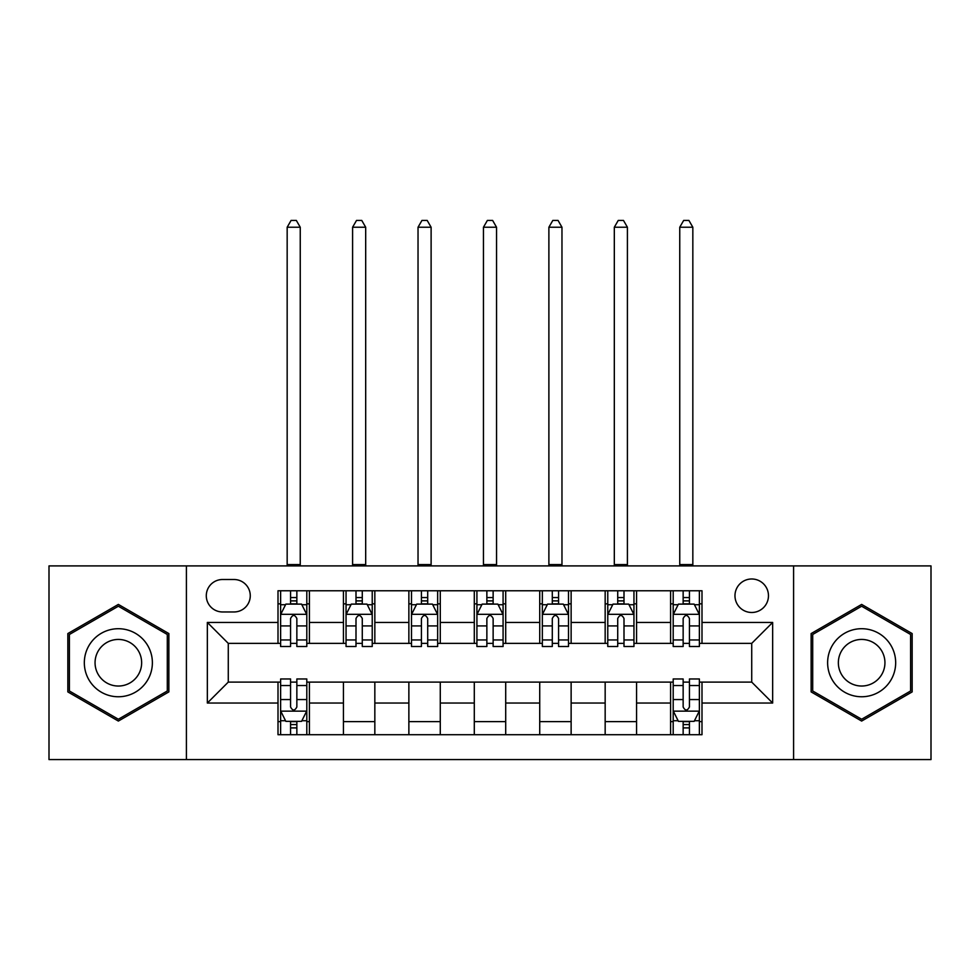<?xml version="1.0" encoding="UTF-8"?>
<svg xmlns="http://www.w3.org/2000/svg" width="980" height="980" viewBox="0 0 980 980"><rect width="100%" height="100%" fill="white"/><g stroke="black" fill="none" stroke-linecap="round" stroke-linejoin="round"><path stroke-width="1.47" d="M751.721 578.984A16.746 16.746 0 0 0 734.976 595.73A16.746 16.746 0 0 0 751.721 612.488A16.746 16.746 0 0 0 768.467 595.73A16.746 16.746 0 0 0 751.721 578.984M793.592 759.573L931 759.573L931 565.901L793.592 565.901L793.592 759.573L186.408 759.573L186.408 565.901L49 565.901L49 759.573L186.408 759.573M222.521 611.961L234.036 611.961A16.231 16.231 0 0 0 250.268 595.73A16.231 16.231 0 0 0 234.036 579.511L222.521 579.511A16.231 16.231 0 0 0 206.29 595.73A16.231 16.231 0 0 0 222.521 611.961M793.592 565.901L186.408 565.901M278.002 703.04L207.344 703.04L207.344 622.435L278.002 622.435L278.002 643.37L228.279 643.37L228.279 682.105L278.002 682.105L278.002 734.706L701.999 734.706L701.999 682.105L751.721 682.105L751.721 643.37L701.999 643.37L701.999 622.435L772.657 622.435L772.657 703.04L701.999 703.04M701.999 622.435L701.999 590.769L278.002 590.769L278.002 622.435M670.59 590.769L670.59 643.37L673.199 643.37M683.146 643.37L689.43 643.37M699.377 643.37L701.999 643.37M670.59 643.37L633.95 643.37M605.162 590.769L605.162 643.37L607.772 643.37M617.719 643.37L624.003 643.37M605.162 643.37L568.51 643.37M539.723 590.769L539.723 643.37L542.344 643.37M552.291 643.37L558.576 643.37M539.723 643.37L503.083 643.37M474.296 590.769L474.296 643.37L476.917 643.37M486.864 643.37L493.136 643.37M474.296 643.37L437.656 643.37M408.868 590.769L408.868 643.37L411.49 643.37M421.425 643.37L427.709 643.37M408.868 643.37L372.229 643.37M343.441 590.769L343.441 643.37L346.05 643.37M355.997 643.37L362.282 643.37M343.441 643.37L306.801 643.37M278.002 643.37L280.623 643.37M290.57 643.37L296.854 643.37M278.002 682.105L280.623 682.105M290.57 682.105L296.854 682.105M306.801 682.105L309.411 682.105L309.411 734.706M673.199 682.105L309.411 682.105M683.146 682.105L689.43 682.105M699.377 682.105L701.999 682.105M309.411 590.769L309.411 643.37M278.002 603.851L280.623 603.851M290.57 603.851L296.854 603.851M306.801 603.851L309.411 603.851M278.002 721.623L280.623 721.623M290.57 721.623L296.854 721.623M306.801 721.623L309.411 721.623M343.441 682.105L343.441 734.706M374.838 590.769L374.838 643.37M343.441 603.851L346.05 603.851M355.997 603.851L362.282 603.851M372.229 603.851L374.838 603.851M374.838 682.105L374.838 734.706M343.441 721.623L374.838 721.623M408.868 682.105L408.868 734.706M440.277 682.105L440.277 734.706M408.868 721.623L440.277 721.623M440.277 590.769L440.277 643.37M408.868 603.851L411.49 603.851M421.425 603.851L427.709 603.851M437.656 603.851L440.277 603.851M474.296 682.105L474.296 734.706M505.705 682.105L505.705 734.706M474.296 721.623L505.705 721.623M505.705 590.769L505.705 643.37M474.296 603.851L476.917 603.851M486.864 603.851L493.136 603.851M503.083 603.851L505.705 603.851M539.723 682.105L539.723 734.706M571.132 682.105L571.132 734.706M539.723 721.623L571.132 721.623M571.132 590.769L571.132 643.37M539.723 603.851L542.344 603.851M552.291 603.851L558.576 603.851M568.51 603.851L571.132 603.851M605.162 682.105L605.162 734.706M636.559 682.105L636.559 734.706M605.162 721.623L636.559 721.623M636.559 590.769L636.559 643.37M605.162 603.851L607.772 603.851M617.719 603.851L624.003 603.851M633.95 603.851L636.559 603.851M670.59 682.105L670.59 734.706M670.59 721.623L673.199 721.623M683.146 721.623L689.43 721.623M699.377 721.623L701.999 721.623M670.59 603.851L673.199 603.851M683.146 603.851L689.43 603.851M699.377 603.851L701.999 603.851M228.279 643.37L207.344 622.435M228.279 682.105L207.344 703.04M772.657 622.435L751.721 643.37M772.657 703.04L751.721 682.105M118.36 721.06L168.866 691.905L168.866 633.57L118.36 604.415L67.841 633.57L67.841 691.905L118.36 721.06M912.16 633.57L861.641 604.415L811.134 633.57L811.134 691.905L861.641 721.06L912.16 691.905L912.16 633.57M296.854 597.567L290.57 597.567M306.801 639.952L296.854 639.952L296.854 646.506L306.801 646.506L306.801 614.582L301.558 604.109L285.854 604.109L280.623 614.582L280.623 646.506L290.57 646.506L290.57 639.952L280.623 639.952M280.623 614.582L280.623 590.769M306.801 614.582L306.801 590.769M290.57 604.109L290.57 590.769M296.854 590.769L296.854 604.109M296.854 639.952L296.854 618.503C294.76 614.472 292.665 614.472 290.57 618.503L290.57 639.952M287.165 565.901L287.165 227.238L300.248 227.238L296.328 220.427L291.097 220.427L287.165 227.238M300.248 565.901L300.248 227.238M290.57 727.907L296.854 727.907M280.623 685.522L290.57 685.522L290.57 678.969L280.623 678.969L280.623 710.892L285.854 721.366L301.558 721.366L306.801 710.892L306.801 678.969L296.854 678.969L296.854 685.522L306.801 685.522M306.801 710.892L306.801 734.706M280.623 710.892L280.623 734.706M296.854 721.366L296.854 734.706M290.57 734.706L290.57 721.366M290.57 685.522L290.57 706.972C292.665 711.002 294.747 711.002 296.854 706.972L296.854 685.522M362.282 597.567L355.997 597.567M372.229 639.952L362.282 639.952L362.282 646.506L372.229 646.506L372.229 614.582L366.986 604.109L351.293 604.109L346.05 614.582L346.05 646.506L355.997 646.506L355.997 639.952L346.05 639.952M346.05 614.582L346.05 590.769M372.229 614.582L372.229 590.769M355.997 604.109L355.997 590.769M362.282 590.769L362.282 604.109M362.282 639.952L362.282 618.503C360.187 614.472 358.092 614.472 355.997 618.503L355.997 639.952M352.592 565.901L352.592 227.238L365.687 227.238L361.755 220.427L356.524 220.427L352.592 227.238M365.687 565.901L365.687 227.238M427.709 597.567L421.425 597.567M437.656 639.952L427.709 639.952L427.709 646.506L437.656 646.506L437.656 614.582L432.425 604.109L416.721 604.109L411.49 614.582L411.49 646.506L421.425 646.506L421.425 639.952L411.49 639.952M411.49 614.582L411.49 590.769M437.656 614.582L437.656 590.769M421.425 604.109L421.425 590.769M427.709 590.769L427.709 604.109M427.709 639.952L427.709 618.503C425.614 614.472 423.532 614.472 421.425 618.503L421.425 639.952M418.031 565.901L418.031 227.238L431.114 227.238L427.182 220.427L421.951 220.427L418.031 227.238M431.114 565.901L431.114 227.238M493.136 597.567L486.864 597.567M503.083 639.952L493.136 639.952L493.136 646.506L503.083 646.506L503.083 614.582L497.852 604.109L482.148 604.109L476.917 614.582L476.917 646.506L486.864 646.506L486.864 639.952L476.917 639.952M476.917 614.582L476.917 590.769M503.083 614.582L503.083 590.769M486.864 604.109L486.864 590.769M493.136 590.769L493.136 604.109M493.136 639.952L493.136 618.503C491.054 614.472 488.959 614.472 486.864 618.503L486.864 639.952M483.459 565.901L483.459 227.238L496.541 227.238L492.622 220.427L487.379 220.427L483.459 227.238M496.541 565.901L496.541 227.238M558.576 597.567L552.291 597.567M568.51 639.952L558.576 639.952L558.576 646.506L568.51 646.506L568.51 614.582L563.279 604.109L547.575 604.109L542.344 614.582L542.344 646.506L552.291 646.506L552.291 639.952L542.344 639.952M542.344 614.582L542.344 590.769M568.51 614.582L568.51 590.769M552.291 604.109L552.291 590.769M558.576 590.769L558.576 604.109M558.576 639.952L558.576 618.503C556.481 614.472 554.386 614.472 552.291 618.503L552.291 639.952M548.886 565.901L548.886 227.238L561.969 227.238L558.049 220.427L552.818 220.427L548.886 227.238M561.969 565.901L561.969 227.238M147.821 645.722A34.018 34.018 0 0 0 101.344 633.276A34.018 34.018 0 0 0 88.886 679.753A34.018 34.018 0 0 0 135.363 692.198A34.018 34.018 0 0 0 147.821 645.722M138.523 651.088A23.287 23.287 0 0 0 106.71 642.562A23.287 23.287 0 0 0 98.184 674.387A23.287 23.287 0 0 0 129.997 682.913A23.287 23.287 0 0 0 138.523 651.088M118.36 719.247L69.409 690.998L69.409 634.477L118.36 606.228L167.298 634.477L167.298 690.998L118.36 719.247M861.641 696.755A34.018 34.018 0 0 0 895.671 662.737A34.018 34.018 0 0 0 861.641 628.707A34.018 34.018 0 0 0 827.622 662.737A34.018 34.018 0 0 0 861.641 696.755M861.641 686.024A23.287 23.287 0 0 0 884.94 662.737A23.287 23.287 0 0 0 861.641 639.438A23.287 23.287 0 0 0 838.353 662.737A23.287 23.287 0 0 0 861.641 686.024M812.702 634.477L861.641 606.228L910.592 634.477L910.592 690.998L861.641 719.247L812.702 690.998L812.702 634.477M624.003 597.567L617.719 597.567M633.95 639.952L624.003 639.952L624.003 646.506L633.95 646.506L633.95 614.582L628.707 604.109L613.015 604.109L607.772 614.582L607.772 646.506L617.719 646.506L617.719 639.952L607.772 639.952M607.772 614.582L607.772 590.769M633.95 614.582L633.95 590.769M617.719 604.109L617.719 590.769M624.003 590.769L624.003 604.109M624.003 639.952L624.003 618.503C621.908 614.472 619.813 614.472 617.719 618.503L617.719 639.952M614.313 565.901L614.313 227.238L627.408 227.238L623.476 220.427L618.245 220.427L614.313 227.238M627.408 565.901L627.408 227.238M689.43 597.567L683.146 597.567M699.377 639.952L689.43 639.952L689.43 646.506L699.377 646.506L699.377 614.582L694.146 604.109L678.442 604.109L673.199 614.582L673.199 646.506L683.146 646.506L683.146 639.952L673.199 639.952M673.199 614.582L673.199 590.769M699.377 614.582L699.377 590.769M683.146 604.109L683.146 590.769M689.43 590.769L689.43 604.109M689.43 639.952L689.43 618.503C687.335 614.472 685.253 614.472 683.146 618.503L683.146 639.952M679.753 565.901L679.753 227.238L692.836 227.238L688.903 220.427L683.673 220.427L679.753 227.238M692.836 565.901L692.836 227.238M683.146 727.907L689.43 727.907M673.199 685.522L683.146 685.522L683.146 678.969L673.199 678.969L673.199 710.892L678.442 721.366L694.146 721.366L699.377 710.892L699.377 678.969L689.43 678.969L689.43 685.522L699.377 685.522M699.377 710.892L699.377 734.706M673.199 710.892L673.199 734.706M689.43 721.366L689.43 734.706M683.146 734.706L683.146 721.366M683.146 685.522L683.146 706.972C685.24 711.002 687.335 711.002 689.43 706.972L689.43 685.522M343.441 703.04L309.411 703.04M343.441 622.435L309.411 622.435M408.868 622.435L374.838 622.435M408.868 703.04L374.838 703.04M474.296 622.435L440.277 622.435M474.296 703.04L440.277 703.04M539.723 622.435L505.705 622.435M539.723 703.04L505.705 703.04M605.162 622.435L571.132 622.435M605.162 703.04L571.132 703.04M670.59 622.435L636.559 622.435M670.59 703.04L636.559 703.04M306.667 614.313L280.758 614.313M280.623 604.734L285.548 604.734M301.877 604.734L306.801 604.734M290.57 625.914L280.623 625.914M306.801 625.914L296.854 625.914M296.854 600.899L290.57 600.899M287.165 564.59L300.248 564.59M280.758 711.149L306.667 711.149M306.801 720.729L301.877 720.729M285.548 720.729L280.623 720.729M296.854 699.561L306.801 699.561M280.623 699.561L290.57 699.561M290.57 724.575L296.854 724.575M372.094 614.313L346.185 614.313M346.05 604.734L350.975 604.734M367.304 604.734L372.229 604.734M355.997 625.914L346.05 625.914M372.229 625.914L362.282 625.914M362.282 600.899L355.997 600.899M352.592 564.59L365.687 564.59M437.521 614.313L411.612 614.313M411.49 604.734L416.402 604.734M432.731 604.734L437.656 604.734M421.425 625.914L411.49 625.914M437.656 625.914L427.709 625.914M427.709 600.899L421.425 600.899M418.031 564.59L431.114 564.59M502.961 614.313L477.04 614.313M476.917 604.734L481.829 604.734M498.171 604.734L503.083 604.734M486.864 625.914L476.917 625.914M503.083 625.914L493.136 625.914M493.136 600.899L486.864 600.899M483.459 564.59L496.541 564.59M568.388 614.313L542.479 614.313M542.344 604.734L547.269 604.734M563.598 604.734L568.51 604.734M552.291 625.914L542.344 625.914M568.51 625.914L558.576 625.914M558.576 600.899L552.291 600.899M548.886 564.59L561.969 564.59M633.815 614.313L607.906 614.313M607.772 604.734L612.696 604.734M629.025 604.734L633.95 604.734M617.719 625.914L607.772 625.914M633.95 625.914L624.003 625.914M624.003 600.899L617.719 600.899M614.313 564.59L627.408 564.59M699.242 614.313L673.333 614.313M673.199 604.734L678.123 604.734M694.452 604.734L699.377 604.734M683.146 625.914L673.199 625.914M699.377 625.914L689.43 625.914M689.43 600.899L683.146 600.899M679.753 564.59L692.836 564.59M673.333 711.149L699.242 711.149M699.377 720.729L694.452 720.729M678.123 720.729L673.199 720.729M689.43 699.561L699.377 699.561M673.199 699.561L683.146 699.561M683.146 724.575L689.43 724.575"/></g></svg>
